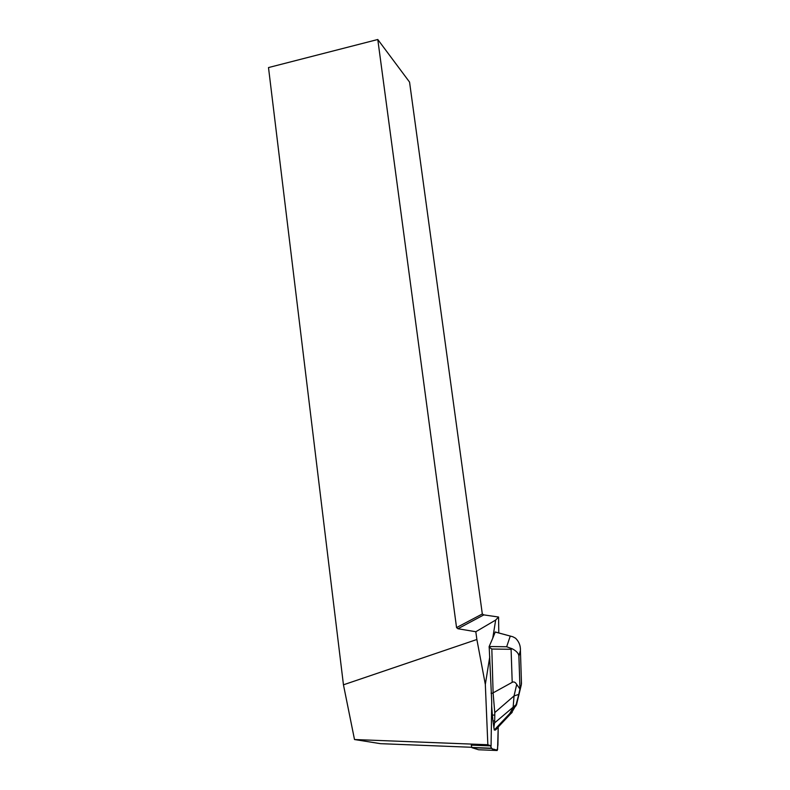 <?xml version="1.0" encoding="UTF-8"?>
<svg xmlns="http://www.w3.org/2000/svg" width="790" height="790" viewBox="0 0 790 790"><rect width="100%" height="100%" fill="white"/><g stroke="black" fill="none" stroke-linecap="round" stroke-linejoin="round"><path stroke-width="1.19" d="M497.177 750.5L497.927 744.881L498.223 727.017L497.552 749.67L495.547 749.927C494.007 748.199 492.16 751.349 490.709 745.898L491.232 748.416L497.177 750.5L478.582 749.759L471.857 747.656L471.265 745.138L491.074 745.908L491.726 701.856L489.168 646.526L506.667 646.763L512.216 648.788C516.206 650.851 518.428 653.182 518.872 655.769L520.018 689.117L521.351 684.654L521.41 681.523M489.168 646.526L492.753 638.202L495.666 620.061L475.817 631.733L476.874 639.495L343.453 684.812L354.503 739.529L487.845 744.733L485.327 684.417L476.874 639.495M485.327 684.417L489.77 656.757M487.845 744.733L491.074 745.908M498.786 632.948L498.569 617.03L483.816 614.887L482.315 613.978L409.556 82.091L377.788 39.5L456.551 627.586L482.315 613.978M495.666 620.061L498.569 617.03M492.753 638.202L495.261 631.97M456.551 627.586L457.943 628.741L475.817 631.733M377.788 39.5L268.501 67.565L343.453 684.812M471.61 747.281L380.444 743.667L354.503 739.529M457.943 628.741L483.816 614.887M491.656 705.727L492.358 715.029L494.777 715.118L494.767 712.59L493.118 693.235L491.064 693.176M493.118 693.235L491.824 649.034L489.059 647.02M521.479 683.626L520.422 650.506C520.62 645.726 519.01 641.628 515.574 638.231L512.848 636.76L495.132 632.01M520.176 689.077L516.067 704.72L494.56 722.909L494.688 720.914L492.94 720.855L492.358 715.029M492.94 720.855L494.254 730.009L509.708 713.607L513.115 707.692L514.043 695.921L516.709 684.446C515.366 682.155 513.865 681.454 512.206 682.333L493.365 692.721M496.959 728.627L495.37 730.049L494.254 730.009M494.56 722.909L493.829 727.639M521.351 684.654L516.433 705.065L514.981 706.872L513.115 707.692M512.206 682.333L511.09 649.291L512.216 648.788M516.709 684.446L520.018 689.117M494.777 715.118L494.688 720.914M519.109 693.65L515.732 706.191M518.694 694.44L514.043 695.921L494.767 712.59M512.137 712.54L509.708 713.607M491.232 748.416L471.857 747.656M506.667 646.763L510.241 636.118M520.403 650.98L518.921 656.026M511.09 649.291L491.824 649.034M516.976 702.853L516.561 704.7M471.679 747.449L491.074 748.219M495.449 632.039L510.735 636.197M520.413 650.506L518.872 655.769M518.892 655.868L519.988 689.058M519.978 689.018L518.714 694.43M511.179 713.469L514.971 706.892M510.883 713.587L495.37 730.049"/></g></svg>
